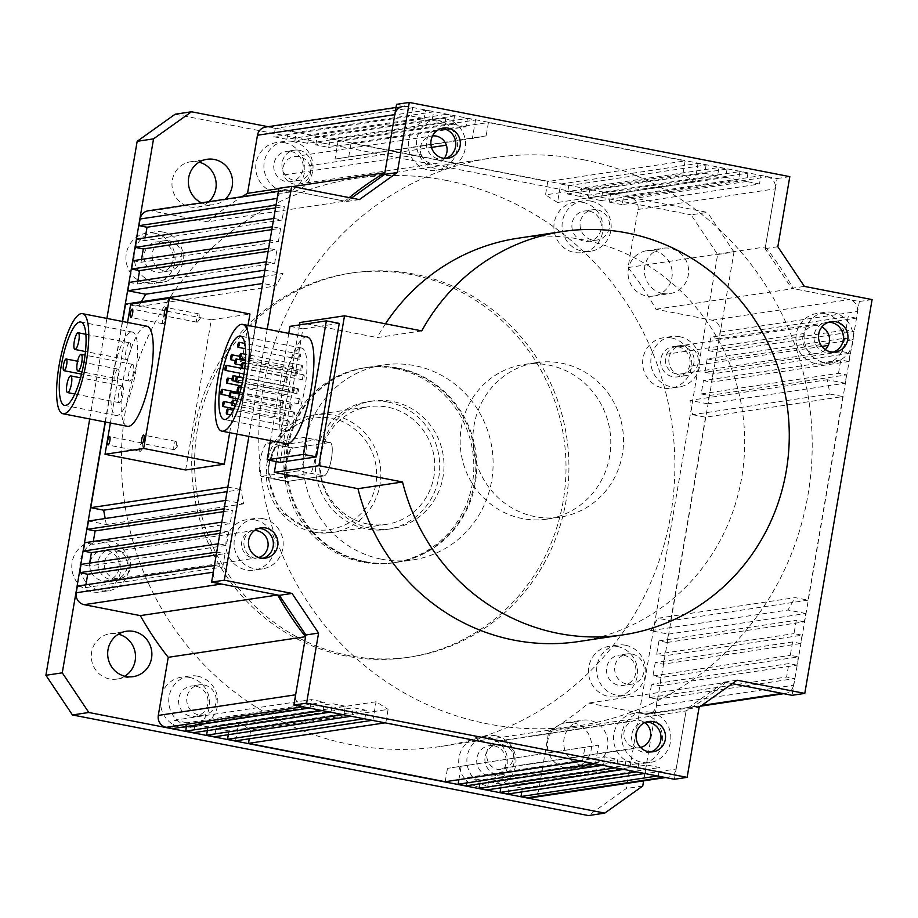 <?xml version="1.0" encoding="UTF-8"?>
<svg xmlns="http://www.w3.org/2000/svg" width="918" height="918" viewBox="0 0 918 918"><rect width="100%" height="100%" fill="white"/><g stroke="black" fill="none" stroke-linecap="round" stroke-linejoin="round"><path stroke-width="0.69" stroke-dasharray="4.59 3.44" d="M146.937 326.234A50.983 13.047 -79 0 0 145.732 326.211A50.983 13.047 -79 0 0 123.941 376.047A50.983 13.047 -79 0 0 127.418 426.319M164.471 315.413A4.246 1.09 101 0 1 164.574 315.413A4.246 1.09 101 0 1 164.965 315.93A4.246 1.09 101 0 1 164.827 319.797A4.246 1.09 101 0 1 163.507 323.423A4.246 1.09 101 0 1 163.048 323.756A4.246 1.09 101 0 1 162.945 323.756A4.246 1.09 101 0 1 162.658 319.567A4.246 1.09 101 0 1 164.471 315.413M198.563 313.841A4.246 1.09 101 0 1 198.667 313.841A4.246 1.09 101 0 1 199.057 314.358A4.246 1.09 101 0 1 198.919 318.225A4.246 1.09 101 0 1 197.599 321.851A4.246 1.09 101 0 1 197.141 322.184A4.246 1.09 101 0 1 197.037 322.184A4.246 1.09 101 0 1 196.75 317.995A4.246 1.09 101 0 1 198.563 313.841M175.797 441.374A4.246 1.09 101 0 1 175.9 441.374A4.246 1.09 101 0 1 176.29 441.891A4.246 1.09 101 0 1 176.153 445.758A4.246 1.09 101 0 1 174.833 449.384A4.246 1.09 101 0 1 174.374 449.717A4.246 1.09 101 0 1 174.271 449.717A4.246 1.09 101 0 1 173.984 445.528A4.246 1.09 101 0 1 175.797 441.374M141.705 442.946A4.246 1.09 101 0 1 141.808 442.946A4.246 1.09 101 0 1 142.198 443.463A4.246 1.09 101 0 1 142.06 447.33A4.246 1.09 101 0 1 140.741 450.956A4.246 1.09 101 0 1 140.282 451.289A4.246 1.09 101 0 1 140.179 451.289A4.246 1.09 101 0 1 139.892 447.1A4.246 1.09 101 0 1 141.705 442.946M131.412 332.041A42.48 10.878 101 0 1 132.41 332.064A42.48 10.878 101 0 1 135.313 373.947A42.48 10.878 101 0 1 117.148 415.475A42.48 10.878 101 0 1 116.15 415.464A42.48 10.878 101 0 1 113.247 373.569A42.48 10.878 101 0 1 131.412 332.041M117.676 369.059A5.944 1.526 -79 0 0 115.14 374.877A5.944 1.526 -79 0 0 115.542 380.74A5.944 1.526 -79 0 0 115.679 380.74A5.944 1.526 -79 0 0 118.227 374.923A5.944 1.526 -79 0 0 117.825 369.059A5.944 1.526 -79 0 0 117.676 369.059M129.564 342.839A8.492 2.18 -79 0 0 125.927 351.146A8.492 2.18 -79 0 0 126.512 359.523A8.492 2.18 -79 0 0 126.707 359.523A8.492 2.18 -79 0 0 130.345 351.215A8.492 2.18 -79 0 0 129.759 342.839A8.492 2.18 -79 0 0 129.564 342.839M122.186 385.962A8.492 2.18 -79 0 0 118.56 394.27A8.492 2.18 -79 0 0 119.133 402.646A8.492 2.18 -79 0 0 119.34 402.658A8.492 2.18 -79 0 0 122.978 394.35A8.492 2.18 -79 0 0 122.392 385.973A8.492 2.18 -79 0 0 122.186 385.962M132.525 364.389A8.492 2.18 -79 0 0 128.887 372.697A8.492 2.18 -79 0 0 129.472 381.073A8.492 2.18 -79 0 0 129.667 381.085A8.492 2.18 -79 0 0 133.305 372.777A8.492 2.18 -79 0 0 132.72 364.4A8.492 2.18 -79 0 0 132.525 364.389M185.631 469.993L211.301 319.808L249.96 314.002M248.009 325.431L229.672 432.676M211.301 319.808L130.689 304.087M110.367 422.991L127.545 322.459M367.51 523.937A59.475 57.26 -98.5 0 1 320.187 464.267A59.475 57.26 -98.5 0 1 368.657 406.72A59.475 57.26 -98.5 0 1 387.476 407.133A59.475 57.26 -98.5 0 1 434.799 466.803A59.475 57.26 -98.5 0 1 386.329 524.362A59.475 57.26 -98.5 0 1 367.51 523.937M286.76 481.514L272.99 478.829C269.605 478.106 268.251 472.621 268.94 462.362C271.717 452.333 274.964 446.699 278.693 445.448L315.987 439.848L330.159 442.545A16.994 4.349 -79 0 0 329.757 442.533L292.463 448.133A16.994 4.349 -79 0 0 285.073 465.506A16.994 4.349 -79 0 0 286.359 481.502A16.994 4.349 -79 0 0 286.76 481.514L324.054 475.903A16.994 4.349 -79 0 0 331.318 459.298A16.994 4.349 -79 0 0 330.159 442.545A16.994 4.349 101 0 1 331.318 459.298A16.994 4.349 101 0 1 324.054 475.903L287.678 481.376A16.994 4.349 101 0 1 287.277 481.365A16.994 4.349 101 0 1 286.118 464.611A16.994 4.349 101 0 1 293.381 447.995L329.757 442.533A16.994 4.349 101 0 1 330.159 442.545L304.363 437.507A16.994 4.349 101 0 1 305.522 454.261A16.994 4.349 101 0 1 298.258 470.877L324.054 475.903L310.284 473.218L272.577 478.817L286.359 481.502M287.678 481.376L261.871 476.339A16.994 4.349 101 0 1 261.469 476.339A16.994 4.349 101 0 1 260.31 459.585A16.994 4.349 101 0 1 267.574 442.969L303.961 437.507L329.757 442.533L315.987 439.848C319.464 437.427 313.417 472.862 310.284 473.218M370.929 528.309A64.581 62.172 -98.5 0 1 319.544 463.521A64.581 62.172 -98.5 0 1 372.18 401.04A64.581 62.172 -98.5 0 1 392.606 401.487A64.581 62.172 -98.5 0 1 443.991 466.275A64.581 62.172 -98.5 0 1 391.366 528.757A64.581 62.172 -98.5 0 1 370.929 528.309M388.337 402.13A64.581 62.172 81.5 0 0 367.9 401.682A64.581 62.172 81.5 0 0 315.276 464.164A64.581 62.172 81.5 0 0 366.661 528.952A64.581 62.172 81.5 0 0 387.086 529.399A64.581 62.172 81.5 0 0 439.711 466.918A64.581 62.172 81.5 0 0 388.337 402.13M583.676 159.801A287.196 276.49 -98.5 0 1 812.189 447.927A287.196 276.49 -98.5 0 1 578.133 725.828A287.196 276.49 -98.5 0 1 487.274 723.809A287.196 276.49 -98.5 0 1 258.761 435.694A287.196 276.49 -98.5 0 1 492.817 157.793A287.196 276.49 -98.5 0 1 583.676 159.801M446.343 180.433A287.196 276.49 -98.5 0 1 674.856 468.559A287.196 276.49 -98.5 0 1 440.801 746.449A287.196 276.49 -98.5 0 1 349.942 744.441A287.196 276.49 -98.5 0 1 121.428 456.315A287.196 276.49 -98.5 0 1 355.484 178.425A287.196 276.49 -98.5 0 1 446.343 180.433M258.715 557.501A13.77 13.254 -98.5 0 1 241.572 543.995A13.77 13.254 -98.5 0 1 254.516 530.535M119.81 551.397A13.77 13.254 -98.5 0 1 119.547 578.535A13.77 13.254 -98.5 0 1 104.239 564.627A13.77 13.254 -98.5 0 1 119.81 551.397M283.754 174.948A13.77 13.254 -98.5 0 1 298.488 156.726A13.77 13.254 -98.5 0 1 298.316 184.162A13.77 13.254 -98.5 0 1 283.754 174.948L421.087 154.316A13.77 13.254 -98.5 0 1 432.562 135.887M666.675 354.187A13.77 13.254 -98.5 0 1 681.087 346.43A13.77 13.254 -98.5 0 1 680.651 373.959A13.77 13.254 -98.5 0 1 666.675 354.187L804.007 333.555A13.77 13.254 -98.5 0 1 821.84 326.98M495.445 741.687A13.77 13.254 -98.5 0 1 513.334 753.667A13.77 13.254 -98.5 0 1 486.965 757.924A13.77 13.254 -98.5 0 1 495.445 741.687L632.777 721.066A13.77 13.254 -98.5 0 1 644.792 722.627M504.498 767.655L640.339 747.252M690.703 366.11L821.874 346.407M308.689 165.848L431.494 147.396M265.623 127.051A10.201 9.811 81.5 0 1 268.848 127.12L275.297 128.371L412.641 107.75L406.181 106.488A10.201 9.811 81.5 0 0 402.956 106.419L396.025 107.463M412.641 107.75L411.207 116.093L424.173 118.617L286.829 139.249L273.874 136.725L411.207 116.093M275.297 128.371L273.874 136.725M286.829 139.249L288.263 130.907L425.596 110.275L424.173 118.617M425.596 110.275L433.594 111.835L296.262 132.467L288.263 130.907M432.171 120.178L445.069 122.691L307.737 143.323L294.839 140.81L432.171 120.178L433.594 111.835M294.839 140.81L296.262 132.467M445.069 122.691L446.492 114.348L454.559 115.92L317.226 136.553L309.159 134.98L446.492 114.348M307.737 143.323L309.159 134.98M328.69 147.408L466.034 126.776L467.457 118.433L330.124 139.066L328.69 147.408L315.792 144.895L453.136 124.263L454.559 115.92M315.792 144.895L317.226 136.553M466.034 126.776L453.136 124.263M467.457 118.433L475.524 120.006L472.368 138.457L486.138 135.875L335.024 159.078L472.368 138.457M330.124 139.066L338.18 140.638L475.524 120.006M338.18 140.638L335.024 159.078M348.794 156.508L351.078 143.151L488.422 122.53L486.138 135.875M488.422 122.53L685.126 160.891L682.854 174.236L545.51 194.868L547.794 181.523L685.126 160.891M351.078 143.151L547.794 181.523M560.691 184.036L698.036 163.404L706.091 164.976L568.758 185.608L560.691 184.036L557.536 202.476L694.88 181.844L682.854 174.236M557.536 202.476L545.51 194.868M698.036 163.404L694.88 181.844M706.091 164.976L704.668 173.318L717.566 175.831L718.989 167.489L581.656 188.121L580.233 196.463L717.566 175.831M568.758 185.608L567.324 193.95L704.668 173.318M567.324 193.95L580.233 196.463M727.056 169.061L725.633 177.403L588.289 198.036L589.712 189.693L727.056 169.061L718.989 167.489M589.712 189.693L581.656 188.121M725.633 177.403L738.531 179.928L739.954 171.574L602.621 192.206L601.187 200.549L738.531 179.928M588.289 198.036L601.187 200.549M602.621 192.206L610.619 193.767L747.952 173.135L739.954 171.574M747.952 173.135L746.529 181.489L609.185 202.109L610.619 193.767M720.068 332.098L857.401 311.466L856.264 318.144L718.932 338.776L720.068 332.098A10.201 9.811 81.5 0 0 712.104 320.198L655.957 309.251A309.894 298.327 81.5 0 0 628.061 267.563L637.987 209.453A10.201 9.811 -98.5 0 0 630.023 197.554L623.574 196.291L622.152 204.645L759.484 184.013L746.529 181.489M622.152 204.645L609.185 202.109M623.574 196.291L760.919 175.671L759.484 184.013M630.023 197.554L767.368 176.922L760.919 175.671M767.368 176.922A10.201 9.811 -98.5 0 1 775.331 188.821L765.394 246.931L628.061 267.563M655.957 309.251L793.301 288.619A309.894 298.327 81.5 0 0 765.394 246.931M857.401 311.466A10.201 9.811 81.5 0 0 849.437 299.566L793.301 288.619M856.264 318.144L848.198 316.572L845.914 329.987L708.57 350.619L710.865 337.204L848.198 316.572M718.932 338.776L710.865 337.204M708.57 350.619L716.637 352.191L853.97 331.559L845.914 329.987M853.97 331.559L852.558 339.832L715.214 360.464L716.637 352.191M844.491 338.26L842.208 351.617L704.875 372.249L707.158 358.892L844.491 338.26L852.558 339.832M707.158 358.892L715.214 360.464M842.208 351.617L850.275 353.189L848.852 361.531L711.507 382.163L712.942 373.821L850.275 353.189M704.875 372.249L712.942 373.821M701.168 393.937L838.501 373.305L846.568 374.877L709.224 395.509L701.168 393.937L703.452 380.591L840.785 359.959L848.852 361.531M703.452 380.591L711.507 382.163M838.501 373.305L840.785 359.959M846.568 374.877L845.145 383.219L827.313 379.742L829.964 394.051L692.62 414.684L689.98 400.374L827.313 379.742M709.224 395.509L707.801 403.851L845.145 383.219M707.801 403.851L689.98 400.374M692.62 414.684L705.517 417.197L842.862 396.576L829.964 394.051M842.862 396.576L808.058 600.154L795.16 597.629L657.827 618.262L670.725 620.775L808.058 600.154M705.517 417.197L670.725 620.775M668.442 634.131L805.774 613.499L804.352 621.842L667.019 642.474L668.442 634.131L650.621 630.655L787.954 610.022L795.16 597.629M650.621 630.655L657.827 618.262M805.774 613.499L787.954 610.022M804.352 621.842L796.296 620.27L794.013 633.615L802.068 635.187L664.735 655.819L656.668 654.247L794.013 633.615M667.019 642.474L658.952 640.902L796.296 620.27M658.952 640.902L656.668 654.247M800.645 643.529L792.578 641.957L655.245 662.589L663.312 664.162L800.645 643.529L802.068 635.187M663.312 664.162L664.735 655.819M792.578 641.957L790.306 655.314L798.362 656.886L661.029 677.518L652.962 675.946L790.306 655.314M655.245 662.589L652.962 675.946M661.029 677.518L659.606 685.792L796.95 665.16L798.362 656.886M796.95 665.16L788.883 663.588L651.55 684.22L659.606 685.792M530.661 797.834A10.201 9.811 81.5 0 0 538.82 789.629L548.746 731.531A309.894 298.327 81.5 0 0 588.645 703.062L644.792 714.009A10.201 9.811 -98.5 0 0 656.175 705.885L657.322 699.206L649.255 697.634L786.588 677.002L788.883 663.588M649.255 697.634L651.55 684.22M657.322 699.206L794.655 678.574L786.588 677.002M656.175 705.885L793.519 685.253L794.655 678.574M793.519 685.253A10.201 9.811 -98.5 0 1 785.349 693.446L783.742 693.687M737.062 680.192L724.336 682.108L732.231 683.646L725.977 682.43L588.645 703.062M548.746 731.531L686.09 710.899A309.894 298.327 81.5 0 0 725.977 682.43M657.54 775.985L664.77 777.133A10.201 9.811 81.5 0 0 676.153 769.009L686.09 710.899M658.321 775.871L659.744 767.528L646.788 765.004L509.444 785.624L522.411 788.16L659.744 767.528M521.768 791.913L522.411 788.16M644.585 773.461L645.354 773.346L646.788 765.004M508.021 793.978L509.444 785.624M645.354 773.346L636.587 771.9M638.779 763.443L625.881 760.919L488.548 781.551L501.446 784.064L638.779 763.443L637.356 771.786M501.446 784.064L500.803 787.839M625.881 760.919L624.458 769.273L615.622 767.815M623.689 769.387L624.458 769.273M488.548 781.551L487.125 789.893M466.16 785.808L467.583 777.466L480.481 779.979L617.825 759.347L616.403 767.7M480.481 779.979L479.839 783.754M467.583 777.466L604.928 756.834L617.825 759.347M602.724 765.291L603.493 765.176L604.928 756.834M603.493 765.176L595.438 763.604L598.593 745.164L447.479 768.366L598.593 745.164M594.657 763.719L595.438 763.604M458.885 779.669L461.249 765.796M581.76 761.206L582.54 761.091L584.823 747.745M445.196 781.723L447.479 768.366M582.54 761.091L385.824 722.73L388.107 709.385L250.763 730.005L249.271 738.783M385.055 722.845L385.824 722.73M235.582 740.837L238.737 722.397L376.082 701.765L388.107 709.385M238.737 722.397L250.763 730.005M372.146 720.332L372.926 720.217L376.082 701.765M364.09 718.76L372.926 720.217M364.859 718.645L366.293 710.303L353.384 707.778L351.961 716.12L351.192 716.247M228.307 734.698L228.949 730.923L366.293 710.303M228.949 730.923L216.051 728.41L353.384 707.778M216.051 728.41L214.628 736.752M343.125 714.674L351.961 716.12M207.342 730.613L207.996 726.838L345.329 706.206L343.906 714.548M345.329 706.206L332.431 703.693L331.008 712.035L330.228 712.15M207.996 726.838L195.086 724.325L332.431 703.693M195.086 724.325L193.664 732.667M322.229 710.589L331.008 712.035M322.998 710.475L324.433 702.132L187.088 722.764L186.446 726.517M172.699 728.582L174.133 720.24L311.466 699.608L324.433 702.132M174.133 720.24L187.088 722.764M309.263 708.065L310.043 707.95L311.466 699.608M302.814 706.803L310.043 707.95M303.594 706.688A10.201 9.811 -98.5 0 1 295.63 694.788M214.422 565.511L213.55 572.144A10.201 9.811 81.5 0 0 221.513 584.043M214.686 565.477L222.753 567.049L225.048 553.634L216.235 554.954M77.353 586.097L85.42 587.669L222.753 567.049M85.42 587.669L85.902 584.812M216.717 552.097L225.048 553.634M216.981 552.062L218.128 543.823M89.608 563.124L89.126 565.981L226.459 545.349L218.404 543.777M89.126 565.981L81.059 564.409M219.93 533.324L228.743 532.004L226.459 545.349M228.743 532.004L220.676 530.432L221.846 522.124M93.315 541.436L92.833 544.294L230.166 523.662L222.11 522.09M92.833 544.294L84.766 542.722M223.636 511.636L232.449 510.305L230.166 523.662M224.118 508.779L232.449 510.305M224.394 508.733L225.817 500.39L243.637 503.867L240.998 489.558L227.056 491.658M88.472 521.022L106.304 524.499L243.637 503.867M106.304 524.499L105.191 518.509M227.836 487.079L240.998 489.558M228.1 487.045L262.892 283.467L275.79 285.98L138.457 306.612L125.559 304.099M105.398 422.028L122.587 321.484M263.833 276.479L282.996 273.598L275.79 285.98M141.292 301.735L138.457 306.612M264.912 270.156L282.996 273.598M266.335 261.814L265.176 270.122M266.599 261.779L274.666 263.351L276.949 249.994L268.618 248.468M129.266 282.4L137.321 283.972L274.666 263.351M268.136 251.325L276.949 249.994M137.321 283.972L137.815 281.115M270.041 240.126L268.882 248.422M132.972 260.712L141.039 262.284L278.372 241.652L270.305 240.08M278.372 241.652L280.656 228.307L272.325 226.769M271.843 229.626L280.656 228.307M141.039 262.284L141.521 259.427M273.748 218.495L272.589 226.735M274.012 218.45L282.067 220.022L144.734 240.654L136.667 239.082M275.549 207.938L284.362 206.607L282.067 220.022M145.216 237.796L144.734 240.654M276.031 205.081L284.362 206.607M277.179 198.403L276.295 205.035M277.443 198.368A10.201 9.811 -98.5 0 1 288.826 190.244L344.973 201.191A309.894 298.327 -98.5 0 1 349.253 197.634M148.268 210.796A10.201 9.811 -98.5 0 1 151.493 210.865L207.64 221.823L344.973 201.191M278.842 188.649L292.59 186.583M207.64 221.823A309.894 298.327 -98.5 0 1 241.996 196.716M640.523 747.447A13.77 13.254 -98.5 0 1 624.297 737.292A13.77 13.254 -98.5 0 1 632.777 721.066M825.293 349.586A13.77 13.254 -98.5 0 1 804.007 333.555M444.174 158.355A13.77 13.254 -98.5 0 1 421.087 154.316M261.871 476.339L298.258 470.877M395.406 368.554A98.57 94.887 -98.5 0 1 473.826 467.434A98.57 94.887 -98.5 0 1 393.501 562.803A98.57 94.887 -98.5 0 1 362.312 562.114A98.57 94.887 -98.5 0 1 283.892 463.234A98.57 94.887 -98.5 0 1 364.216 367.866A98.57 94.887 -98.5 0 1 395.406 368.554M397.402 368.256A98.57 94.887 -98.5 0 1 475.822 467.136A98.57 94.887 -98.5 0 1 395.497 562.505A98.57 94.887 -98.5 0 1 364.32 561.816A98.57 94.887 -98.5 0 1 285.888 462.936A98.57 94.887 -98.5 0 1 366.213 367.556A98.57 94.887 -98.5 0 1 397.402 368.256M487.527 737.005A25.486 24.545 -98.5 0 1 507.803 762.583A25.486 24.545 -98.5 0 1 487.033 787.254A25.486 24.545 -98.5 0 1 478.966 787.07A25.486 24.545 -98.5 0 1 458.69 761.492A25.486 24.545 -98.5 0 1 479.46 736.833A25.486 24.545 -98.5 0 1 487.527 737.005M495.709 735.777A25.486 24.545 -98.5 0 1 515.996 761.355A25.486 24.545 -98.5 0 1 495.215 786.015A25.486 24.545 -98.5 0 1 487.16 785.842A25.486 24.545 -98.5 0 1 466.872 760.265A25.486 24.545 -98.5 0 1 487.653 735.605A25.486 24.545 -98.5 0 1 495.709 735.777M493.999 745.795A15.296 14.722 -98.5 0 1 506.174 761.137A15.296 14.722 -98.5 0 1 493.7 775.94A15.296 14.722 -98.5 0 1 488.869 775.825A15.296 14.722 -98.5 0 1 476.694 760.483A15.296 14.722 -98.5 0 1 489.156 745.68A15.296 14.722 -98.5 0 1 493.999 745.795M502.192 744.567A15.296 14.722 -98.5 0 1 514.355 759.909A15.296 14.722 -98.5 0 1 501.894 774.7A15.296 14.722 -98.5 0 1 497.051 774.597A15.296 14.722 -98.5 0 1 484.888 759.255A15.296 14.722 -98.5 0 1 497.349 744.452A15.296 14.722 -98.5 0 1 502.192 744.567M671.471 337.95A25.486 24.545 -98.5 0 1 691.747 363.517A25.486 24.545 -98.5 0 1 670.978 388.188A25.486 24.545 -98.5 0 1 662.911 388.004A25.486 24.545 -98.5 0 1 642.634 362.426A25.486 24.545 -98.5 0 1 663.404 337.767A25.486 24.545 -98.5 0 1 671.471 337.95M679.653 336.711A25.486 24.545 -98.5 0 1 699.941 362.289A25.486 24.545 -98.5 0 1 679.159 386.948A25.486 24.545 -98.5 0 1 671.092 386.776A25.486 24.545 -98.5 0 1 650.816 361.199A25.486 24.545 -98.5 0 1 671.586 336.539A25.486 24.545 -98.5 0 1 679.653 336.711M677.943 346.729A15.296 14.722 -98.5 0 1 690.118 362.071A15.296 14.722 -98.5 0 1 677.645 376.873A15.296 14.722 -98.5 0 1 672.814 376.759A15.296 14.722 -98.5 0 1 660.639 361.417A15.296 14.722 -98.5 0 1 673.101 346.625A15.296 14.722 -98.5 0 1 677.943 346.729M686.125 345.501A15.296 14.722 -98.5 0 1 698.3 360.843A15.296 14.722 -98.5 0 1 685.838 375.646A15.296 14.722 -98.5 0 1 680.995 375.531A15.296 14.722 -98.5 0 1 668.82 360.189A15.296 14.722 -98.5 0 1 681.294 345.386A15.296 14.722 -98.5 0 1 686.125 345.501M284.569 142.726A25.486 24.545 -98.5 0 1 304.845 168.292A25.486 24.545 -98.5 0 1 284.075 192.964A25.486 24.545 -98.5 0 1 276.008 192.78A25.486 24.545 -98.5 0 1 255.732 167.214A25.486 24.545 -98.5 0 1 276.502 142.542A25.486 24.545 -98.5 0 1 284.569 142.726M292.75 141.498A25.486 24.545 -98.5 0 1 313.038 167.065A25.486 24.545 -98.5 0 1 292.257 191.736A25.486 24.545 -98.5 0 1 284.201 191.552A25.486 24.545 -98.5 0 1 263.914 165.986A25.486 24.545 -98.5 0 1 284.683 141.315A25.486 24.545 -98.5 0 1 292.75 141.498M291.04 151.504A15.296 14.722 -98.5 0 1 303.215 166.846A15.296 14.722 -98.5 0 1 290.742 181.649A15.296 14.722 -98.5 0 1 285.911 181.546A15.296 14.722 -98.5 0 1 273.736 166.204A15.296 14.722 -98.5 0 1 286.198 151.401A15.296 14.722 -98.5 0 1 291.04 151.504M299.234 150.277A15.296 14.722 -98.5 0 1 311.397 165.619A15.296 14.722 -98.5 0 1 298.935 180.421A15.296 14.722 -98.5 0 1 294.093 180.318A15.296 14.722 -98.5 0 1 281.929 164.965A15.296 14.722 -98.5 0 1 294.391 150.173A15.296 14.722 -98.5 0 1 299.234 150.277M617.321 646.479A25.486 24.545 -98.5 0 1 637.597 672.045A25.486 24.545 -98.5 0 1 616.827 696.716A25.486 24.545 -98.5 0 1 608.76 696.533A25.486 24.545 -98.5 0 1 588.472 670.966A25.486 24.545 -98.5 0 1 609.254 646.295A25.486 24.545 -98.5 0 1 617.321 646.479M625.502 645.239A25.486 24.545 -98.5 0 1 645.779 670.817A25.486 24.545 -98.5 0 1 625.009 695.488A25.486 24.545 -98.5 0 1 616.942 695.305A25.486 24.545 -98.5 0 1 596.666 669.727A25.486 24.545 -98.5 0 1 617.435 645.067A25.486 24.545 -98.5 0 1 625.502 645.239M623.792 655.257A15.296 14.722 -98.5 0 1 635.956 670.599A15.296 14.722 -98.5 0 1 623.494 685.402A15.296 14.722 -98.5 0 1 618.652 685.287A15.296 14.722 -98.5 0 1 606.488 669.945A15.296 14.722 -98.5 0 1 618.95 655.154A15.296 14.722 -98.5 0 1 623.792 655.257M631.974 654.029A15.296 14.722 -98.5 0 1 644.149 669.371A15.296 14.722 -98.5 0 1 631.676 684.174A15.296 14.722 -98.5 0 1 626.845 684.059A15.296 14.722 -98.5 0 1 614.67 668.717A15.296 14.722 -98.5 0 1 627.132 653.914A15.296 14.722 -98.5 0 1 631.974 654.029M582.712 202.327A25.486 24.545 -98.5 0 1 602.988 227.905A25.486 24.545 -98.5 0 1 582.219 252.576A25.486 24.545 -98.5 0 1 574.152 252.393A25.486 24.545 -98.5 0 1 553.875 226.815A25.486 24.545 -98.5 0 1 574.645 202.155A25.486 24.545 -98.5 0 1 582.712 202.327M590.894 201.099A25.486 24.545 -98.5 0 1 611.181 226.677A25.486 24.545 -98.5 0 1 590.4 251.337A25.486 24.545 -98.5 0 1 582.333 251.165A25.486 24.545 -98.5 0 1 562.057 225.587A25.486 24.545 -98.5 0 1 582.827 200.927A25.486 24.545 -98.5 0 1 590.894 201.099M589.184 211.117A15.296 14.722 -98.5 0 1 601.347 226.459A15.296 14.722 -98.5 0 1 588.886 241.262A15.296 14.722 -98.5 0 1 584.055 241.147A15.296 14.722 -98.5 0 1 571.88 225.805A15.296 14.722 -98.5 0 1 584.341 211.014A15.296 14.722 -98.5 0 1 589.184 211.117M597.366 209.889A15.296 14.722 -98.5 0 1 609.541 225.231A15.296 14.722 -98.5 0 1 597.079 240.034A15.296 14.722 -98.5 0 1 592.236 239.919A15.296 14.722 -98.5 0 1 580.061 224.577A15.296 14.722 -98.5 0 1 592.535 209.774A15.296 14.722 -98.5 0 1 597.366 209.889M154.775 233.264A25.486 24.545 -98.5 0 1 175.063 258.83A25.486 24.545 -98.5 0 1 154.293 283.501A25.486 24.545 -98.5 0 1 146.226 283.318A25.486 24.545 -98.5 0 1 125.938 257.751A25.486 24.545 -98.5 0 1 146.719 233.08A25.486 24.545 -98.5 0 1 154.775 233.264M162.968 232.036A25.486 24.545 -98.5 0 1 183.244 257.602A25.486 24.545 -98.5 0 1 162.475 282.274A25.486 24.545 -98.5 0 1 154.408 282.09A25.486 24.545 -98.5 0 1 134.131 256.512A25.486 24.545 -98.5 0 1 154.901 231.852A25.486 24.545 -98.5 0 1 162.968 232.036M161.258 242.042A15.296 14.722 -98.5 0 1 173.422 257.384A15.296 14.722 -98.5 0 1 160.96 272.187A15.296 14.722 -98.5 0 1 156.117 272.084A15.296 14.722 -98.5 0 1 143.954 256.73A15.296 14.722 -98.5 0 1 156.416 241.939A15.296 14.722 -98.5 0 1 161.258 242.042M169.44 240.814A15.296 14.722 -98.5 0 1 181.603 256.156A15.296 14.722 -98.5 0 1 169.142 270.959A15.296 14.722 -98.5 0 1 164.311 270.844A15.296 14.722 -98.5 0 1 152.136 255.502A15.296 14.722 -98.5 0 1 164.597 240.711A15.296 14.722 -98.5 0 1 169.44 240.814M100.624 541.792A25.486 24.545 -98.5 0 1 120.912 567.358A25.486 24.545 -98.5 0 1 100.131 592.03A25.486 24.545 -98.5 0 1 92.064 591.846A25.486 24.545 -98.5 0 1 71.788 566.28A25.486 24.545 -98.5 0 1 92.557 541.609A25.486 24.545 -98.5 0 1 100.624 541.792M108.806 540.564A25.486 24.545 -98.5 0 1 129.094 566.131A25.486 24.545 -98.5 0 1 108.324 590.802A25.486 24.545 -98.5 0 1 100.257 590.618A25.486 24.545 -98.5 0 1 79.969 565.04A25.486 24.545 -98.5 0 1 100.75 540.381A25.486 24.545 -98.5 0 1 108.806 540.564M107.096 550.571A15.296 14.722 -98.5 0 1 119.271 565.913A15.296 14.722 -98.5 0 1 106.809 580.715A15.296 14.722 -98.5 0 1 101.967 580.612A15.296 14.722 -98.5 0 1 89.792 565.259A15.296 14.722 -98.5 0 1 102.265 550.467A15.296 14.722 -98.5 0 1 107.096 550.571M115.289 549.343A15.296 14.722 -98.5 0 1 127.453 564.685A15.296 14.722 -98.5 0 1 114.991 579.487A15.296 14.722 -98.5 0 1 110.149 579.373A15.296 14.722 -98.5 0 1 97.985 564.031A15.296 14.722 -98.5 0 1 110.447 549.239A15.296 14.722 -98.5 0 1 115.289 549.343M189.383 677.404A25.486 24.545 -98.5 0 1 209.671 702.97A25.486 24.545 -98.5 0 1 188.89 727.641A25.486 24.545 -98.5 0 1 180.835 727.458A25.486 24.545 -98.5 0 1 160.547 701.891A25.486 24.545 -98.5 0 1 181.316 677.22A25.486 24.545 -98.5 0 1 189.383 677.404M197.577 676.176A25.486 24.545 -98.5 0 1 217.853 701.742A25.486 24.545 -98.5 0 1 197.083 726.413A25.486 24.545 -98.5 0 1 189.016 726.23A25.486 24.545 -98.5 0 1 168.728 700.663A25.486 24.545 -98.5 0 1 189.51 675.992A25.486 24.545 -98.5 0 1 197.577 676.176M195.855 686.182A15.296 14.722 -98.5 0 1 208.03 701.524A15.296 14.722 -98.5 0 1 195.568 716.327A15.296 14.722 -98.5 0 1 190.726 716.224A15.296 14.722 -98.5 0 1 178.562 700.87A15.296 14.722 -98.5 0 1 191.024 686.079A15.296 14.722 -98.5 0 1 195.855 686.182M204.048 684.954A15.296 14.722 -98.5 0 1 216.212 700.296A15.296 14.722 -98.5 0 1 203.75 715.099A15.296 14.722 -98.5 0 1 198.908 714.984A15.296 14.722 -98.5 0 1 186.744 699.642A15.296 14.722 -98.5 0 1 199.206 684.851A15.296 14.722 -98.5 0 1 204.048 684.954M381.601 559.223A98.57 94.887 81.5 0 0 412.779 559.911A98.57 94.887 81.5 0 0 493.104 464.542A98.57 94.887 81.5 0 0 414.684 365.651A98.57 94.887 81.5 0 0 383.494 364.962A98.57 94.887 81.5 0 0 303.169 460.343A98.57 94.887 81.5 0 0 381.601 559.223M365.226 561.678A98.57 94.887 81.5 0 0 396.415 562.367A98.57 94.887 81.5 0 0 476.74 466.998A98.57 94.887 81.5 0 0 398.309 368.118A98.57 94.887 81.5 0 0 367.131 367.429A98.57 94.887 81.5 0 0 286.806 462.798A98.57 94.887 81.5 0 0 365.226 561.678M581.978 765.417A22.939 22.089 81.5 0 0 589.241 765.578A22.939 22.089 81.5 0 0 607.934 743.385A22.939 22.089 81.5 0 0 589.677 720.366A22.939 22.089 81.5 0 0 582.425 720.205A22.939 22.089 81.5 0 0 563.721 742.41A22.939 22.089 81.5 0 0 581.978 765.417M573.314 722.822A22.939 22.089 -98.5 0 1 591.559 745.841A22.939 22.089 -98.5 0 1 572.866 768.045A22.939 22.089 -98.5 0 1 565.603 767.884A22.939 22.089 -98.5 0 1 547.357 744.865A22.939 22.089 -98.5 0 1 566.05 722.661A22.939 22.089 -98.5 0 1 573.314 722.822M662.658 293.45A22.939 22.089 81.5 0 0 669.91 293.611A22.939 22.089 81.5 0 0 688.615 271.407A22.939 22.089 81.5 0 0 670.358 248.399A22.939 22.089 81.5 0 0 663.094 248.239A22.939 22.089 81.5 0 0 644.402 270.431A22.939 22.089 81.5 0 0 662.658 293.45M653.983 250.855A22.939 22.089 -98.5 0 1 672.24 273.874A22.939 22.089 -98.5 0 1 653.547 296.066A22.939 22.089 -98.5 0 1 646.283 295.906A22.939 22.089 -98.5 0 1 628.027 272.898A22.939 22.089 -98.5 0 1 646.731 250.694A22.939 22.089 -98.5 0 1 653.983 250.855M201.444 202.809A22.939 22.089 81.5 0 0 206.596 204.507A22.939 22.089 81.5 0 0 213.86 204.668A22.939 22.089 81.5 0 0 225.185 199.24M208.811 201.708A22.939 22.089 -98.5 0 1 197.485 207.124A22.939 22.089 -98.5 0 1 190.233 206.975A22.939 22.089 -98.5 0 1 171.976 183.956A22.939 22.089 -98.5 0 1 190.669 161.752A22.939 22.089 -98.5 0 1 197.932 161.912A22.939 22.089 -98.5 0 1 199.103 162.176M124.745 676.222A22.939 22.089 -98.5 0 1 116.816 679.102A22.939 22.089 -98.5 0 1 109.552 678.941A22.939 22.089 -98.5 0 1 91.295 655.922A22.939 22.089 -98.5 0 1 109.999 633.73A22.939 22.089 -98.5 0 1 117.252 633.89A22.939 22.089 -98.5 0 1 118.433 634.154M411.459 274.608A194.237 186.997 81.5 0 0 350.01 273.243A194.237 186.997 81.5 0 0 191.713 461.192A194.237 186.997 81.5 0 0 346.258 656.06A194.237 186.997 81.5 0 0 407.707 657.426A194.237 186.997 81.5 0 0 566.004 469.477A194.237 186.997 81.5 0 0 411.459 274.608M349.161 655.624A194.237 186.997 -98.5 0 1 194.616 460.756A194.237 186.997 -98.5 0 1 352.914 272.807A194.237 186.997 -98.5 0 1 414.374 274.172A194.237 186.997 -98.5 0 1 568.919 469.041A194.237 186.997 -98.5 0 1 410.621 656.99A194.237 186.997 -98.5 0 1 349.161 655.624M105.145 421.97L122.335 321.438M89.712 418.964L106.901 318.431M268.01 126.684L707.468 212.391L691.093 214.846L717.635 254.516L626.363 788.482L588.415 815.574M717.635 254.516L734.01 252.048L643.621 780.862M642.738 786.026L626.363 788.482M175.131 114.222L691.093 214.846M734.01 252.048L707.468 212.391M286.359 443.727A54.38 13.919 101 0 1 282.641 390.104A54.38 13.919 101 0 1 305.889 336.952A54.38 13.919 101 0 1 307.174 336.975M300.668 348.002A42.48 10.878 101 0 1 301.666 348.025A42.48 10.878 101 0 1 304.569 389.909A42.48 10.878 101 0 1 286.405 431.437A42.48 10.878 101 0 1 285.406 431.426A42.48 10.878 101 0 1 282.503 389.53A42.48 10.878 101 0 1 300.668 348.002M283.341 401.269A2.547 0.654 -79 0 0 282.251 403.759A2.547 0.654 -79 0 0 282.423 406.272A2.547 0.654 -79 0 0 282.48 406.272A2.547 0.654 -79 0 0 283.57 403.782A2.547 0.654 -79 0 0 283.398 401.269A2.547 0.654 -79 0 0 283.341 401.269M287.437 377.298A2.547 0.654 -79 0 0 286.347 379.788A2.547 0.654 -79 0 0 286.519 382.301A2.547 0.654 -79 0 0 286.577 382.301A2.547 0.654 -79 0 0 287.667 379.811A2.547 0.654 -79 0 0 287.495 377.298A2.547 0.654 -79 0 0 287.437 377.298M292.98 366.707A2.547 0.654 -79 0 0 291.89 369.197A2.547 0.654 -79 0 0 292.062 371.71A2.547 0.654 -79 0 0 292.119 371.721A2.547 0.654 -79 0 0 293.209 369.22A2.547 0.654 -79 0 0 293.037 366.707A2.547 0.654 -79 0 0 292.98 366.707M288.986 390.07A2.547 0.654 -79 0 0 287.896 392.56A2.547 0.654 -79 0 0 288.068 395.073A2.547 0.654 -79 0 0 288.126 395.073A2.547 0.654 -79 0 0 289.216 392.583A2.547 0.654 -79 0 0 289.044 390.07A2.547 0.654 -79 0 0 288.986 390.07M284.993 413.433A2.547 0.654 -79 0 0 283.903 415.923A2.547 0.654 -79 0 0 284.075 418.436A2.547 0.654 -79 0 0 284.132 418.436A2.547 0.654 -79 0 0 285.223 415.946A2.547 0.654 -79 0 0 285.05 413.433A2.547 0.654 -79 0 0 284.993 413.433M300.243 354.233A2.547 0.654 -79 0 0 299.153 356.735A2.547 0.654 -79 0 0 299.325 359.248A2.547 0.654 -79 0 0 299.383 359.248A2.547 0.654 -79 0 0 300.473 356.758A2.547 0.654 -79 0 0 300.301 354.245A2.547 0.654 -79 0 0 300.243 354.233M297.386 370.929A2.547 0.654 -79 0 0 296.296 373.419A2.547 0.654 -79 0 0 296.468 375.932A2.547 0.654 -79 0 0 296.537 375.932A2.547 0.654 -79 0 0 297.627 373.442A2.547 0.654 -79 0 0 297.443 370.929A2.547 0.654 -79 0 0 297.386 370.929M294.54 387.614A2.547 0.654 -79 0 0 293.45 390.104A2.547 0.654 -79 0 0 293.622 392.617A2.547 0.654 -79 0 0 293.68 392.617A2.547 0.654 -79 0 0 294.77 390.127A2.547 0.654 -79 0 0 294.598 387.614A2.547 0.654 -79 0 0 294.54 387.614M291.683 404.299A2.547 0.654 -79 0 0 290.593 406.789A2.547 0.654 -79 0 0 290.765 409.302A2.547 0.654 -79 0 0 290.834 409.302A2.547 0.654 -79 0 0 291.924 406.812A2.547 0.654 -79 0 0 291.74 404.299A2.547 0.654 -79 0 0 291.683 404.299M288.837 420.983A2.547 0.654 -79 0 0 287.747 423.473A2.547 0.654 -79 0 0 287.919 425.986A2.547 0.654 -79 0 0 287.977 425.986A2.547 0.654 -79 0 0 289.067 423.496A2.547 0.654 -79 0 0 288.895 420.983A2.547 0.654 -79 0 0 288.837 420.983M302.079 365.341A2.547 0.654 -79 0 0 300.989 367.831A2.547 0.654 -79 0 0 301.161 370.344A2.547 0.654 -79 0 0 301.219 370.356A2.547 0.654 -79 0 0 302.309 367.854A2.547 0.654 -79 0 0 302.137 365.341A2.547 0.654 -79 0 0 302.079 365.341M298.086 388.704A2.547 0.654 -79 0 0 296.996 391.194A2.547 0.654 -79 0 0 297.168 393.707A2.547 0.654 -79 0 0 297.225 393.707A2.547 0.654 -79 0 0 298.316 391.217A2.547 0.654 -79 0 0 298.143 388.704A2.547 0.654 -79 0 0 298.086 388.704M294.093 412.067A2.547 0.654 -79 0 0 293.003 414.557A2.547 0.654 -79 0 0 293.175 417.07A2.547 0.654 -79 0 0 293.232 417.07A2.547 0.654 -79 0 0 294.322 414.58A2.547 0.654 -79 0 0 294.15 412.067A2.547 0.654 -79 0 0 294.093 412.067M303.812 374.842A2.547 0.654 -79 0 0 302.722 377.332A2.547 0.654 -79 0 0 302.894 379.845A2.547 0.654 -79 0 0 302.951 379.845A2.547 0.654 -79 0 0 304.042 377.355A2.547 0.654 -79 0 0 303.869 374.842A2.547 0.654 -79 0 0 303.812 374.842M299.716 398.814A2.547 0.654 -79 0 0 298.625 401.304A2.547 0.654 -79 0 0 298.798 403.817A2.547 0.654 -79 0 0 298.855 403.817A2.547 0.654 -79 0 0 299.945 401.327A2.547 0.654 -79 0 0 299.773 398.814A2.547 0.654 -79 0 0 299.716 398.814M339.258 323.388L302.883 328.851L280.059 462.339M270.443 440.617L288.78 333.383M289.985 326.338L302.883 328.851M578.501 641.567A203.934 196.326 81.5 0 0 744.693 444.243A203.934 196.326 81.5 0 0 582.437 239.655A203.934 196.326 81.5 0 0 517.924 238.232M421.764 330.882L377.195 337.572L299.945 322.505M385.491 323.802A203.934 196.326 81.5 0 0 377.195 337.572M299.543 324.903L276.169 461.582M642.359 713.515A25.486 24.545 -98.5 0 1 662.647 739.093A25.486 24.545 -98.5 0 1 641.866 763.753A25.486 24.545 -98.5 0 1 633.81 763.581A25.486 24.545 -98.5 0 1 613.522 738.003A25.486 24.545 -98.5 0 1 634.292 713.343A25.486 24.545 -98.5 0 1 642.359 713.515M650.552 712.288A25.486 24.545 -98.5 0 1 670.828 737.865A25.486 24.545 -98.5 0 1 650.059 762.525A25.486 24.545 -98.5 0 1 641.992 762.342A25.486 24.545 -98.5 0 1 621.704 736.775A25.486 24.545 -98.5 0 1 642.485 712.104A25.486 24.545 -98.5 0 1 650.552 712.288M650.782 751.911A15.296 14.722 -98.5 0 1 648.544 752.439A15.296 14.722 -98.5 0 1 643.702 752.335A15.296 14.722 -98.5 0 1 631.538 736.993A15.296 14.722 -98.5 0 1 644 722.191A15.296 14.722 -98.5 0 1 646.295 722.041M824.777 313.681A25.486 24.545 -98.5 0 1 845.053 339.258A25.486 24.545 -98.5 0 1 824.284 363.918A25.486 24.545 -98.5 0 1 816.217 363.746A25.486 24.545 -98.5 0 1 795.94 338.168A25.486 24.545 -98.5 0 1 816.71 313.508A25.486 24.545 -98.5 0 1 824.777 313.681M832.959 312.453A25.486 24.545 -98.5 0 1 853.247 338.031A25.486 24.545 -98.5 0 1 832.465 362.69A25.486 24.545 -98.5 0 1 824.398 362.518A25.486 24.545 -98.5 0 1 804.122 336.94A25.486 24.545 -98.5 0 1 824.892 312.281A25.486 24.545 -98.5 0 1 832.959 312.453M833.2 352.087A15.296 14.722 -98.5 0 1 830.951 352.615A15.296 14.722 -98.5 0 1 826.12 352.501A15.296 14.722 -98.5 0 1 813.945 337.158A15.296 14.722 -98.5 0 1 826.407 322.356A15.296 14.722 -98.5 0 1 828.713 322.207M437.152 120.04A25.486 24.545 -98.5 0 1 457.428 145.618A25.486 24.545 -98.5 0 1 436.658 170.278A25.486 24.545 -98.5 0 1 428.591 170.105A25.486 24.545 -98.5 0 1 408.315 144.528A25.486 24.545 -98.5 0 1 429.085 119.868A25.486 24.545 -98.5 0 1 437.152 120.04M445.333 118.812A25.486 24.545 -98.5 0 1 465.621 144.39A25.486 24.545 -98.5 0 1 444.84 169.05A25.486 24.545 -98.5 0 1 436.784 168.866A25.486 24.545 -98.5 0 1 416.497 143.3A25.486 24.545 -98.5 0 1 437.266 118.629A25.486 24.545 -98.5 0 1 445.333 118.812M445.574 158.435A15.296 14.722 -98.5 0 1 443.325 158.963A15.296 14.722 -98.5 0 1 438.494 158.86A15.296 14.722 -98.5 0 1 426.319 143.518A15.296 14.722 -98.5 0 1 438.781 128.715A15.296 14.722 -98.5 0 1 441.088 128.554M254.734 519.875A25.486 24.545 -98.5 0 1 275.021 545.441A25.486 24.545 -98.5 0 1 254.24 570.112A25.486 24.545 -98.5 0 1 246.185 569.929A25.486 24.545 -98.5 0 1 225.897 544.363A25.486 24.545 -98.5 0 1 246.667 519.691A25.486 24.545 -98.5 0 1 254.734 519.875M262.927 518.647A25.486 24.545 -98.5 0 1 283.203 544.213A25.486 24.545 -98.5 0 1 262.433 568.885A25.486 24.545 -98.5 0 1 254.366 568.701A25.486 24.545 -98.5 0 1 234.079 543.135A25.486 24.545 -98.5 0 1 254.86 518.463A25.486 24.545 -98.5 0 1 262.927 518.647M263.168 558.27A15.296 14.722 -98.5 0 1 260.919 558.798A15.296 14.722 -98.5 0 1 256.076 558.695A15.296 14.722 -98.5 0 1 243.913 543.353A15.296 14.722 -98.5 0 1 256.374 528.55A15.296 14.722 -98.5 0 1 258.669 528.389M548.597 365.054A78.168 75.253 -98.5 0 1 610.791 443.474A78.168 75.253 -98.5 0 1 547.094 519.118A78.168 75.253 -98.5 0 1 522.353 518.567A78.168 75.253 -98.5 0 1 460.159 440.147A78.168 75.253 -98.5 0 1 523.868 364.503A78.168 75.253 -98.5 0 1 548.597 365.054M561.334 363.138A78.168 75.253 -98.5 0 1 623.529 441.558A78.168 75.253 -98.5 0 1 559.819 517.201A78.168 75.253 -98.5 0 1 535.091 516.65A78.168 75.253 -98.5 0 1 472.896 438.23A78.168 75.253 -98.5 0 1 536.594 362.587A78.168 75.253 -98.5 0 1 561.334 363.138M359.363 199.596L346.625 201.512L278.9 188.305M346.625 201.512L351.456 198.058M396.553 104.342L777.087 178.551L765.107 248.64L791.649 288.298L804.375 286.393M872.1 299.589L859.363 301.506L791.649 288.298M859.363 301.506L792.05 695.316M724.336 682.108L686.377 709.189L699.114 707.273M674.397 779.279L686.377 709.189M255.227 326.842L236.89 434.076M267.23 329.183L248.893 436.417M777.833 246.724L765.107 248.64M789.813 176.646L777.087 178.551M313.233 528.848C328.426 534.092 368.164 524.775 375.864 484.153C382.106 443.256 348.002 419.537 332.064 418.711C316.882 413.467 277.133 422.785 269.444 463.395C263.202 504.303 297.294 528.022 313.233 528.848M313.577 532.038A59.475 57.26 81.5 0 0 332.396 532.463A59.475 57.26 81.5 0 0 380.867 474.904A59.475 57.26 81.5 0 0 333.544 415.234A59.475 57.26 81.5 0 0 314.725 414.821A59.475 57.26 81.5 0 0 266.254 472.368A59.475 57.26 81.5 0 0 313.577 532.038M292.463 448.133L278.693 445.448M268.848 127.12L406.181 106.488M637.987 209.453L775.331 188.821M712.104 320.198L849.437 299.566M644.792 714.009L701.65 705.46M538.82 789.629L676.153 769.009M664.001 777.248L664.77 777.133M151.493 210.865L288.826 190.244M267.574 442.969L293.381 447.995M164.574 315.413L132.33 309.125M198.667 313.841L166.422 307.553M175.9 441.374L143.656 435.086M141.808 442.946L109.563 436.658M163.507 323.423L166.181 320.061L164.965 315.93M197.599 321.851L200.273 318.489L199.057 314.358M174.833 449.384L177.507 446.022L176.29 441.891M140.741 450.956L143.415 447.594L142.198 443.463M132.41 332.064L80.818 322M115.542 380.74L81.507 374.108M126.512 359.523L85.477 351.514M119.133 402.646L74.783 393.994M129.472 381.073L82.058 371.824M162.945 323.756L130.7 317.467M197.037 322.184L164.792 315.895M174.271 449.717L142.026 443.428M140.179 451.289L107.934 445M116.15 415.464L64.547 405.4M117.825 369.059L77.582 361.222M129.759 342.839L85.879 334.278M122.392 385.973L80.532 377.803M132.72 364.4L85.076 355.105M386.329 524.362L332.396 532.463L313.497 532.038L279.324 511.074L266.128 472.391L280.116 434.294L314.725 414.821L368.657 406.72M372.18 401.04L367.9 401.682M391.366 528.757L387.086 529.399M440.801 746.449L578.133 725.828M119.547 578.535L256.891 557.903M294.127 156.634L431.46 136.002M676.727 346.338L814.071 325.706M498.061 741.01L635.405 720.378M648.016 714.078L700.663 706.171M665.607 777.557L667.994 777.202M278.395 191.254L285.601 190.164M115.461 551.305L252.794 530.673M501.871 768.343L639.215 747.711M680.651 373.959L817.984 353.327M298.316 184.162L435.66 163.53M355.484 178.425L492.817 157.793M287.277 481.365L261.469 476.339M395.497 562.505L393.501 562.803M495.215 786.015L487.033 787.254M501.894 774.7L493.7 775.94M679.159 386.948L670.978 388.188M685.838 375.646L677.645 376.873M292.257 191.736L284.075 192.964M298.935 180.421L290.742 181.649M625.009 695.488L616.827 696.716M631.676 684.174L623.494 685.402M590.4 251.337L582.219 252.576M597.079 240.034L588.886 241.262M162.475 282.274L154.293 283.501M169.142 270.959L160.96 272.187M108.324 590.802L100.131 592.03M114.991 579.487L106.809 580.715M197.083 726.413L188.89 727.641M203.75 715.099L195.568 716.327M396.415 562.367L412.779 559.911M572.866 768.045L589.241 765.578M653.547 296.066L669.91 293.611M197.485 207.124L213.86 204.668M116.816 679.102L133.179 676.646M350.01 273.243L352.914 272.807M407.707 657.426L410.621 656.99M109.999 633.73L126.363 631.263M190.669 161.752L207.043 159.296M646.731 250.694L663.094 248.239M566.05 722.661L582.425 720.205M367.131 367.429L383.494 364.962M199.206 684.851L191.024 686.079M189.51 675.992L181.316 677.22M110.447 549.239L102.265 550.467M100.75 540.381L92.557 541.609M164.597 240.711L156.416 241.939M154.901 231.852L146.719 233.08M592.535 209.774L584.341 211.014M582.827 200.927L574.645 202.155M627.132 653.914L618.95 655.154M617.435 645.067L609.254 646.295M294.391 150.173L286.198 151.401M284.683 141.315L276.502 142.542M681.294 345.386L673.101 346.625M671.586 336.539L663.404 337.767M497.349 744.452L489.156 745.68M487.653 735.605L479.46 736.833M366.213 367.556L364.216 367.866M301.666 348.025L240.401 336.068M282.423 406.272L229.19 395.899M286.519 382.301L243.97 374.005M292.062 371.71L235.215 360.625M288.068 395.073L241.618 386.019M284.075 418.436L234.09 408.694M299.325 359.248L245.496 348.748M296.468 375.932L241.48 365.203M293.622 392.617L235.628 381.303M290.765 409.302L237.934 398.997M287.919 425.986L230.636 414.821M301.161 370.344L245.542 359.5M297.168 393.707L242.295 383.013M293.175 417.07L235.375 405.802M302.894 379.845L244.739 368.508M298.798 403.817L239.988 392.353M285.406 431.426L224.13 419.469M283.398 401.269L239.862 392.778M287.495 377.298L244.693 368.944M293.037 366.707L239.644 356.299M289.044 390.07L232.059 378.962M285.05 413.433L231.657 403.025M300.301 354.245L244.796 343.412M297.443 370.929L245.462 360.785M294.598 387.614L243.362 377.619M291.74 404.299L239.483 394.109M288.895 420.983L233.367 410.162M302.137 365.341L245.691 354.337M298.143 388.704L243.293 378.009M294.15 412.067L237.246 400.971M303.869 374.842L245.267 363.413M299.773 398.814L241.285 387.407M650.059 762.525L641.866 763.753M653.088 751.762L648.544 752.439M832.465 362.69L824.284 363.918M835.506 351.927L830.951 352.615M444.84 169.05L436.658 170.278M447.881 158.286L443.325 158.963M262.433 568.885L254.24 570.112M265.463 558.121L260.919 558.798M559.819 517.201L547.094 519.118M536.594 362.587L523.868 364.503M260.919 527.861L256.374 528.55M254.86 518.463L246.667 519.691M443.337 128.038L438.781 128.715M437.266 118.629L429.085 119.868M830.962 321.679L826.407 322.356M824.892 312.281L816.71 313.508M648.544 721.514L644 722.191M642.485 712.104L634.292 713.343"/><path stroke-width="1.38" d="M81.243 313.635A50.983 13.047 -79 0 0 59.44 363.471A50.983 13.047 -79 0 0 62.917 413.743A50.983 13.047 -79 0 0 64.122 413.754A50.983 13.047 -79 0 0 85.925 363.918A50.983 13.047 -79 0 0 82.436 313.658A50.983 13.047 -79 0 0 81.243 313.635M62.917 413.743L127.418 426.319A50.983 13.047 -79 0 0 128.623 426.342A50.983 13.047 -79 0 0 150.414 376.506A50.983 13.047 -79 0 0 146.937 326.234L82.436 313.658M130.804 317.467A4.246 1.09 -79 0 0 132.617 313.313A4.246 1.09 -79 0 0 132.33 309.125A4.246 1.09 -79 0 0 132.226 309.125A4.246 1.09 -79 0 0 130.413 313.279A4.246 1.09 -79 0 0 130.7 317.467A4.246 1.09 -79 0 0 130.804 317.467M164.896 315.895A4.246 1.09 -79 0 0 166.709 311.741A4.246 1.09 -79 0 0 166.422 307.553A4.246 1.09 -79 0 0 166.319 307.553A4.246 1.09 -79 0 0 164.506 311.707A4.246 1.09 -79 0 0 164.792 315.895A4.246 1.09 -79 0 0 164.896 315.895M142.129 443.428A4.246 1.09 -79 0 0 143.942 439.274A4.246 1.09 -79 0 0 143.656 435.086A4.246 1.09 -79 0 0 143.552 435.086A4.246 1.09 -79 0 0 141.739 439.24A4.246 1.09 -79 0 0 142.026 443.428A4.246 1.09 -79 0 0 142.129 443.428M108.037 445A4.246 1.09 -79 0 0 109.85 440.847A4.246 1.09 -79 0 0 109.563 436.658A4.246 1.09 -79 0 0 109.46 436.658A4.246 1.09 -79 0 0 107.647 440.812A4.246 1.09 -79 0 0 107.934 445A4.246 1.09 -79 0 0 108.037 445M65.545 405.412A42.48 10.878 -79 0 0 83.71 363.884A42.48 10.878 -79 0 0 80.818 322A42.48 10.878 -79 0 0 79.809 321.977A42.48 10.878 -79 0 0 61.644 363.517A42.48 10.878 -79 0 0 64.547 405.4A42.48 10.878 -79 0 0 65.545 405.412M66.085 358.995A5.944 1.526 -79 0 0 63.537 364.813A5.944 1.526 -79 0 0 63.95 370.677A5.944 1.526 -79 0 0 64.088 370.677A5.944 1.526 -79 0 0 66.635 364.871A5.944 1.526 -79 0 0 66.222 359.007A5.944 1.526 -79 0 0 66.085 358.995M77.973 332.775A8.492 2.18 -79 0 0 74.335 341.083A8.492 2.18 -79 0 0 74.909 349.46A8.492 2.18 -79 0 0 75.115 349.46A8.492 2.18 -79 0 0 78.753 341.152A8.492 2.18 -79 0 0 78.168 332.775A8.492 2.18 -79 0 0 77.973 332.775M70.594 375.898A8.492 2.18 -79 0 0 66.957 384.206A8.492 2.18 -79 0 0 67.542 392.583A8.492 2.18 -79 0 0 67.737 392.594A8.492 2.18 -79 0 0 71.374 384.286A8.492 2.18 -79 0 0 70.789 375.91A8.492 2.18 -79 0 0 70.594 375.898M80.922 354.325A8.492 2.18 -79 0 0 77.296 362.633A8.492 2.18 -79 0 0 77.869 371.01A8.492 2.18 -79 0 0 78.076 371.021A8.492 2.18 -79 0 0 81.702 362.713A8.492 2.18 -79 0 0 81.128 354.337A8.492 2.18 -79 0 0 80.922 354.325M229.672 432.676L224.29 464.187L143.667 448.466L169.337 298.281L249.96 314.002L248.009 325.431M224.29 464.187L185.631 469.993L105.019 454.272L110.367 422.991M127.545 322.459L130.689 304.087L169.337 298.281M105.019 454.272L143.667 448.466M254.516 530.535A13.77 13.254 -98.5 0 1 258.715 557.501M432.562 135.887A13.77 13.254 -98.5 0 1 444.174 158.355M644.792 722.627A13.77 13.254 -98.5 0 1 640.523 747.447M640.339 747.252L641.831 747.034M821.84 326.98A13.77 13.254 -98.5 0 1 825.293 349.586M821.874 346.407L828.047 345.478M431.494 147.396L446.033 145.216M402.956 106.419A10.201 9.811 81.5 0 0 394.797 114.612L384.871 172.722A309.894 298.327 -98.5 0 0 349.253 197.634M396.025 107.463L265.623 127.051A10.201 9.811 81.5 0 0 257.465 135.244L394.797 114.612M785.349 693.446A10.201 9.811 -98.5 0 1 782.125 693.377L732.231 683.646L792.05 695.316L804.788 693.4L737.062 680.192L699.114 707.273L687.134 777.362L306.601 703.154L293.875 705.058L674.397 779.279L687.134 777.362M657.54 775.985L520.976 796.503L527.437 797.753A10.201 9.811 81.5 0 0 530.661 797.834L665.607 777.557M520.976 796.503L521.768 791.913M500.803 787.839L500.023 792.418L508.021 793.978L644.585 773.461M500.023 792.418L636.587 771.9M479.839 783.754L479.058 788.321L487.125 789.893L623.689 769.387M479.058 788.321L615.622 767.815M594.657 763.719L458.093 784.236L466.16 785.808L602.724 765.291M458.093 784.236L458.885 779.669M385.055 722.845L248.491 743.362L445.196 781.723L581.76 761.206M248.491 743.362L249.271 738.783M364.09 718.76L227.526 739.265L235.582 740.837L372.146 720.332M227.526 739.265L228.307 734.698M207.342 730.613L206.561 735.18L214.628 736.752L351.192 716.247M206.561 735.18L343.125 714.674M322.229 710.589L185.666 731.107L193.664 732.667L330.228 712.15M185.666 731.107L186.446 726.517M214.422 565.511L77.353 586.097L76.217 592.776A10.201 9.811 81.5 0 0 84.181 604.675L140.316 615.622A309.894 298.327 81.5 0 0 168.224 657.322L158.286 715.42A10.201 9.811 -98.5 0 0 166.25 727.32L172.699 728.582L309.263 708.065M158.286 715.42L295.63 694.788L305.556 636.69L168.224 657.322M140.316 615.622L277.661 594.99A309.894 298.327 81.5 0 0 305.556 636.69M84.181 604.675L221.513 584.043L277.661 594.99M85.902 584.812L87.703 574.266L216.235 554.954M87.703 574.266L79.648 572.683L216.717 552.097M79.648 572.683L81.059 564.409L218.128 543.823M89.608 563.124L91.41 552.636L219.93 533.324M91.41 552.636L83.343 551.064L220.412 530.466M83.343 551.064L84.766 542.722L221.846 522.124M224.118 508.779L87.049 529.365L95.116 530.937L223.636 511.636M95.116 530.937L93.315 541.436M87.049 529.365L88.472 521.022L225.553 500.436M105.191 518.509L103.654 510.19L227.056 491.658M103.654 510.19L90.756 507.677L227.836 487.079M122.587 321.484L125.559 304.099L262.628 283.513M90.756 507.677L105.398 422.028M266.335 261.814L129.266 282.4L127.843 290.742L145.664 294.219L263.833 276.479M145.664 294.219L141.292 301.735M127.843 290.742L264.912 270.156M137.815 281.115L139.605 270.626L268.136 251.325M139.605 270.626L131.549 269.054L268.618 248.468M131.549 269.054L132.972 260.712L270.041 240.126M141.521 259.427L143.311 248.939L271.843 229.626M143.311 248.939L135.256 247.367L272.325 226.769M135.256 247.367L136.667 239.082L273.748 218.495M278.395 191.254L148.268 210.796A10.201 9.811 -98.5 0 0 140.098 219L138.962 225.667L147.029 227.239L275.549 207.938M147.029 227.239L145.216 237.796M138.962 225.667L276.031 205.081M241.996 196.716A309.894 298.327 -98.5 0 1 247.527 193.342L278.842 188.649M292.59 186.583L384.871 172.722M247.527 193.342L257.465 135.244M225.185 199.24A22.939 22.089 81.5 0 0 231.715 175.958A22.939 22.089 81.5 0 0 214.296 159.457A22.939 22.089 81.5 0 0 207.043 159.296A22.939 22.089 81.5 0 0 188.534 178.7A22.939 22.089 81.5 0 0 201.444 202.809M199.103 162.176A22.939 22.089 -98.5 0 1 215.501 179.021A22.939 22.089 -98.5 0 1 208.811 201.708M125.927 676.486A22.939 22.089 81.5 0 0 133.179 676.646A22.939 22.089 81.5 0 0 151.883 654.442A22.939 22.089 81.5 0 0 133.626 631.423A22.939 22.089 81.5 0 0 126.363 631.263A22.939 22.089 81.5 0 0 107.67 653.467A22.939 22.089 81.5 0 0 125.927 676.486M118.433 634.154A22.939 22.089 -98.5 0 1 135.244 653.134A22.939 22.089 -98.5 0 1 124.745 676.222M62.275 672.825L88.817 712.483L604.778 813.107L588.415 815.574L72.442 714.95L45.9 675.281L62.275 672.825L105.145 421.97M122.335 321.438L153.547 138.847L137.172 141.315L175.131 114.222L191.495 111.767L268.01 126.684M45.9 675.281L89.712 418.964M106.901 318.431L137.172 141.315M88.817 712.483L72.442 714.95M643.621 780.862L642.738 786.026L604.778 813.107M191.495 111.767L153.547 138.847M241.4 324.375A54.38 13.919 -79 0 0 218.14 377.527A54.38 13.919 -79 0 0 221.858 431.15A54.38 13.919 -79 0 0 223.143 431.173A54.38 13.919 -79 0 0 246.391 378.009A54.38 13.919 -79 0 0 242.673 324.398A54.38 13.919 -79 0 0 241.4 324.375M242.673 324.398L307.174 336.975A54.38 13.919 101 0 1 310.881 390.586A54.38 13.919 101 0 1 287.632 443.75A54.38 13.919 101 0 1 286.359 443.727L221.858 431.15M225.139 419.492A42.48 10.878 -79 0 0 243.304 377.964A42.48 10.878 -79 0 0 240.401 336.068A42.48 10.878 -79 0 0 239.403 336.057A42.48 10.878 -79 0 0 221.238 377.585A42.48 10.878 -79 0 0 224.13 419.469A42.48 10.878 -79 0 0 225.139 419.492M222.064 389.324A2.547 0.654 -79 0 0 220.974 391.814A2.547 0.654 -79 0 0 221.158 394.327A2.547 0.654 -79 0 0 221.215 394.327A2.547 0.654 -79 0 0 222.305 391.837A2.547 0.654 -79 0 0 222.133 389.324A2.547 0.654 -79 0 0 222.064 389.324M226.172 365.353A2.547 0.654 -79 0 0 225.082 367.843A2.547 0.654 -79 0 0 225.254 370.356A2.547 0.654 -79 0 0 225.312 370.356A2.547 0.654 -79 0 0 226.402 367.866A2.547 0.654 -79 0 0 226.23 365.353A2.547 0.654 -79 0 0 226.172 365.353M231.703 354.761A2.547 0.654 -79 0 0 230.613 357.251A2.547 0.654 -79 0 0 230.797 359.764A2.547 0.654 -79 0 0 230.854 359.764A2.547 0.654 -79 0 0 231.944 357.274A2.547 0.654 -79 0 0 231.772 354.761A2.547 0.654 -79 0 0 231.703 354.761M227.71 378.124A2.547 0.654 -79 0 0 226.62 380.614A2.547 0.654 -79 0 0 226.803 383.127A2.547 0.654 -79 0 0 226.861 383.127A2.547 0.654 -79 0 0 227.951 380.637A2.547 0.654 -79 0 0 227.779 378.124A2.547 0.654 -79 0 0 227.71 378.124M223.717 401.487A2.547 0.654 -79 0 0 222.626 403.977A2.547 0.654 -79 0 0 222.81 406.49A2.547 0.654 -79 0 0 222.867 406.49A2.547 0.654 -79 0 0 223.958 404A2.547 0.654 -79 0 0 223.785 401.487A2.547 0.654 -79 0 0 223.717 401.487M238.967 342.288A2.547 0.654 -79 0 0 237.877 344.778A2.547 0.654 -79 0 0 238.049 347.291A2.547 0.654 -79 0 0 238.118 347.291A2.547 0.654 -79 0 0 239.208 344.801A2.547 0.654 -79 0 0 239.024 342.288A2.547 0.654 -79 0 0 238.967 342.288M236.121 358.972A2.547 0.654 -79 0 0 235.031 361.462A2.547 0.654 -79 0 0 235.203 363.976A2.547 0.654 -79 0 0 235.26 363.987A2.547 0.654 -79 0 0 236.351 361.485A2.547 0.654 -79 0 0 236.178 358.972A2.547 0.654 -79 0 0 236.121 358.972M233.264 375.669A2.547 0.654 -79 0 0 232.174 378.159A2.547 0.654 -79 0 0 232.346 380.672A2.547 0.654 -79 0 0 232.415 380.672A2.547 0.654 -79 0 0 233.505 378.182A2.547 0.654 -79 0 0 233.321 375.669A2.547 0.654 -79 0 0 233.264 375.669M230.418 392.353A2.547 0.654 -79 0 0 229.328 394.843A2.547 0.654 -79 0 0 229.5 397.356A2.547 0.654 -79 0 0 229.557 397.356A2.547 0.654 -79 0 0 230.647 394.866A2.547 0.654 -79 0 0 230.475 392.353A2.547 0.654 -79 0 0 230.418 392.353M227.561 409.038A2.547 0.654 -79 0 0 226.471 411.528A2.547 0.654 -79 0 0 226.643 414.041A2.547 0.654 -79 0 0 226.7 414.041A2.547 0.654 -79 0 0 227.79 411.551A2.547 0.654 -79 0 0 227.618 409.038A2.547 0.654 -79 0 0 227.561 409.038M240.803 353.396A2.547 0.654 -79 0 0 239.713 355.886A2.547 0.654 -79 0 0 239.885 358.399A2.547 0.654 -79 0 0 239.942 358.399A2.547 0.654 -79 0 0 241.032 355.909A2.547 0.654 -79 0 0 240.86 353.396A2.547 0.654 -79 0 0 240.803 353.396M236.81 376.759A2.547 0.654 -79 0 0 235.719 379.249A2.547 0.654 -79 0 0 235.892 381.762A2.547 0.654 -79 0 0 235.949 381.762A2.547 0.654 -79 0 0 237.039 379.272A2.547 0.654 -79 0 0 236.867 376.759A2.547 0.654 -79 0 0 236.81 376.759M232.816 400.122A2.547 0.654 -79 0 0 231.726 402.612A2.547 0.654 -79 0 0 231.898 405.125A2.547 0.654 -79 0 0 231.956 405.125A2.547 0.654 -79 0 0 233.046 402.635A2.547 0.654 -79 0 0 232.874 400.122A2.547 0.654 -79 0 0 232.816 400.122M242.536 362.885A2.547 0.654 -79 0 0 241.445 365.375A2.547 0.654 -79 0 0 241.618 367.9A2.547 0.654 -79 0 0 241.686 367.9A2.547 0.654 -79 0 0 242.777 365.398A2.547 0.654 -79 0 0 242.593 362.885A2.547 0.654 -79 0 0 242.536 362.885M238.439 386.868A2.547 0.654 -79 0 0 237.349 389.358A2.547 0.654 -79 0 0 237.521 391.871A2.547 0.654 -79 0 0 237.59 391.871A2.547 0.654 -79 0 0 238.68 389.381A2.547 0.654 -79 0 0 238.496 386.868A2.547 0.654 -79 0 0 238.439 386.868M303.548 454.364L267.161 459.826L280.059 462.339L316.446 456.877L339.258 323.388L326.36 320.875L303.548 454.364L316.446 456.877M267.161 459.826L270.443 440.617M288.78 333.383L289.985 326.338L326.36 320.875M344.514 315.815L421.764 330.882A203.934 196.326 -98.5 0 1 562.482 231.531A203.934 196.326 -98.5 0 1 627.005 232.965A203.934 196.326 -98.5 0 1 789.262 437.542A203.934 196.326 -98.5 0 1 623.07 634.866A203.934 196.326 -98.5 0 1 558.546 633.443A203.934 196.326 -98.5 0 1 402.532 481.984L318.902 465.678L344.514 315.815L299.945 322.505L299.543 324.903M276.169 461.582L274.333 472.368L357.974 488.686L402.532 481.984M357.974 488.686A203.934 196.326 81.5 0 0 513.988 640.133A203.934 196.326 81.5 0 0 578.501 641.567L623.07 634.866M562.482 231.531L517.924 238.232A203.934 196.326 81.5 0 0 385.491 323.802M274.333 472.368L318.902 465.678M646.295 722.041A15.296 14.722 -98.5 0 1 648.831 722.294A15.296 14.722 -98.5 0 1 660.971 736.443A15.296 14.722 -98.5 0 1 650.782 751.911M653.386 721.617A15.296 14.722 -98.5 0 1 665.55 736.959A15.296 14.722 -98.5 0 1 653.088 751.762A15.296 14.722 -98.5 0 1 648.246 751.647A15.296 14.722 -98.5 0 1 636.082 736.305A15.296 14.722 -98.5 0 1 648.544 721.514A15.296 14.722 -98.5 0 1 653.386 721.617M828.713 322.207A15.296 14.722 -98.5 0 1 831.249 322.47A15.296 14.722 -98.5 0 1 843.39 336.608A15.296 14.722 -98.5 0 1 833.2 352.087M835.793 321.782A15.296 14.722 -98.5 0 1 847.968 337.124A15.296 14.722 -98.5 0 1 835.506 351.927A15.296 14.722 -98.5 0 1 830.664 351.824A15.296 14.722 -98.5 0 1 818.489 336.481A15.296 14.722 -98.5 0 1 830.962 321.679A15.296 14.722 -98.5 0 1 835.793 321.782M441.088 128.554A15.296 14.722 -98.5 0 1 443.624 128.818A15.296 14.722 -98.5 0 1 455.764 142.967A15.296 14.722 -98.5 0 1 445.574 158.435M448.168 128.141A15.296 14.722 -98.5 0 1 460.343 143.483A15.296 14.722 -98.5 0 1 447.881 158.286A15.296 14.722 -98.5 0 1 443.038 158.171A15.296 14.722 -98.5 0 1 430.863 142.829A15.296 14.722 -98.5 0 1 443.337 128.038A15.296 14.722 -98.5 0 1 448.168 128.141M258.669 528.389A15.296 14.722 -98.5 0 1 261.217 528.653A15.296 14.722 -98.5 0 1 273.346 542.802A15.296 14.722 -98.5 0 1 263.168 558.27M265.761 527.976A15.296 14.722 -98.5 0 1 277.924 543.318A15.296 14.722 -98.5 0 1 265.463 558.121A15.296 14.722 -98.5 0 1 260.62 558.006A15.296 14.722 -98.5 0 1 248.457 542.664A15.296 14.722 -98.5 0 1 260.919 527.861A15.296 14.722 -98.5 0 1 265.761 527.976M351.456 198.058L384.573 174.431L397.31 172.515L359.363 199.596L291.637 186.388L267.23 329.183M397.31 172.515L409.29 102.426L396.553 104.342L384.573 174.431M248.893 436.417L224.325 580.199L292.039 593.407L318.58 633.064L305.855 634.981L293.875 705.058M305.855 634.981L279.313 595.323L292.039 593.407M236.89 434.076L211.588 582.115L279.313 595.323M291.637 186.388L278.9 188.305L255.227 326.842M318.58 633.064L306.601 703.154M409.29 102.426L789.813 176.646L777.833 246.724L804.375 286.393L872.1 299.589L804.788 693.4M224.325 580.199L211.588 582.115M701.65 705.46L782.125 693.377M527.437 797.753L664.001 777.248M166.25 727.32L302.814 706.803M76.217 592.776L213.286 572.189M140.098 219L277.179 198.403M81.507 374.108L63.95 370.677M85.477 351.514L74.909 349.46M74.783 393.994L67.542 392.583M82.058 371.824L77.869 371.01M77.582 361.222L66.222 359.007M85.879 334.278L78.168 332.775M80.532 377.803L70.789 375.91M85.076 355.105L81.128 354.337M700.663 706.171L783.742 693.687M229.19 395.899L221.158 394.327M243.97 374.005L225.254 370.356M235.215 360.625L230.797 359.764M241.618 386.019L226.803 383.127M234.09 408.694L222.81 406.49M245.496 348.748L238.049 347.291M241.48 365.203L235.203 363.976M235.628 381.303L232.346 380.672M237.934 398.997L229.5 397.356M230.636 414.821L226.643 414.041M245.542 359.5L239.885 358.399M242.295 383.013L235.892 381.762M235.375 405.802L231.898 405.125M244.739 368.508L241.618 367.9M239.988 392.353L237.521 391.871M239.862 392.778L222.133 389.324M244.693 368.944L226.23 365.353M239.644 356.299L231.772 354.761M232.059 378.962L227.779 378.124M231.657 403.025L223.785 401.487M244.796 343.412L239.024 342.288M245.462 360.785L236.178 358.972M243.362 377.619L233.321 375.669M239.483 394.109L230.475 392.353M233.367 410.162L227.618 409.038M245.691 354.337L240.86 353.396M243.293 378.009L236.867 376.759M237.246 400.971L232.874 400.122M245.267 363.413L242.593 362.885M241.285 387.407L238.496 386.868"/></g></svg>
